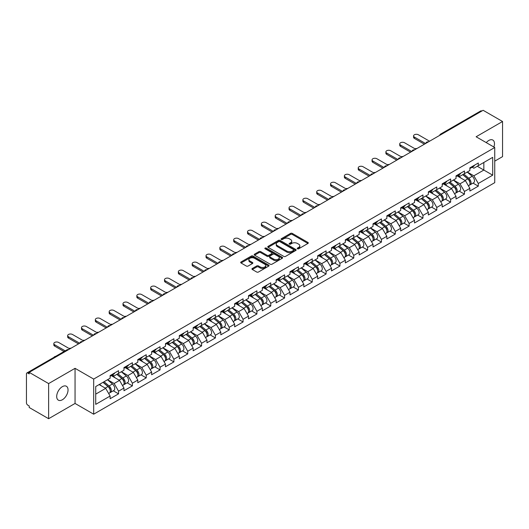 <?xml version="1.0" encoding="UTF-8"?>
<svg xmlns="http://www.w3.org/2000/svg" width="529" height="529" viewBox="0 0 529 529"><rect width="100%" height="100%" fill="white"/><g stroke="black" fill="none" stroke-linecap="round" stroke-linejoin="round"><path stroke-width="0.79" d="M297.477 248.795A0.86 0.496 0 0 0 298.693 248.795L307.944 243.452A1.23 0.708 0 0 0 308.301 242.95A1.23 0.708 0 0 0 307.944 242.447L292.272 233.401A1.23 0.708 0 0 0 290.533 233.401L281.283 238.744A0.86 0.496 0 0 0 281.031 239.095A0.86 0.496 0 0 0 281.283 239.445A0.86 0.496 0 0 0 282.499 239.445L283.696 238.758A3.941 2.275 0 0 1 289.27 238.758L290.573 239.511A3.941 2.275 0 0 1 291.73 241.118A3.941 2.275 0 0 1 290.573 242.725L289.376 243.419A0.86 0.496 0 0 0 289.125 243.77A0.86 0.496 0 0 0 289.376 244.12A0.86 0.496 0 0 0 290.6 244.12L291.796 243.426A3.941 2.275 0 0 1 297.364 243.426L298.673 244.18A3.941 2.275 0 0 1 299.824 245.793A3.941 2.275 0 0 1 298.673 247.4L297.477 248.088A0.86 0.496 0 0 0 297.219 248.445A0.86 0.496 0 0 0 297.477 248.795L297.477 248.088M62.369 386.653A8.028 4.635 -60 0 1 66.383 386.256A8.028 4.635 -60 0 1 67.613 392.69A8.028 4.635 -60 0 1 62.369 399.759A8.028 4.635 -60 0 1 58.355 400.155A8.028 4.635 -60 0 1 57.125 393.728A8.028 4.635 -60 0 1 62.369 386.653M486.257 142.618A8.028 4.635 -60 0 1 488.803 140.456A8.028 4.635 -60 0 1 492.816 140.053A8.028 4.635 -60 0 1 493.874 147.016M252.313 268.487A1.23 0.708 0 0 0 251.949 268.99A1.23 0.708 0 0 0 252.313 269.492L256.71 272.025A1.23 0.708 0 0 0 258.45 272.025L268.725 266.1A1.23 0.708 0 0 0 269.082 265.598A1.23 0.708 0 0 0 268.725 265.095L253.054 256.043A1.23 0.708 0 0 0 251.315 256.043L241.039 261.974A1.23 0.708 0 0 0 240.682 262.477A1.23 0.708 0 0 0 241.039 262.979L246.349 266.047A1.23 0.708 0 0 0 248.088 266.047L252.485 263.508A1.23 0.708 0 0 0 252.849 263.006A1.23 0.708 0 0 0 252.485 262.503L249.853 260.982A3.293 1.904 0 0 1 248.888 259.64A3.293 1.904 0 0 1 250.925 257.881A3.293 1.904 0 0 1 254.509 258.291L264.831 264.249A3.293 1.904 0 0 1 265.789 265.598A3.293 1.904 0 0 1 263.759 267.35A3.293 1.904 0 0 1 260.169 266.94L258.45 265.948A1.23 0.708 0 0 0 256.71 265.948L252.313 268.487L252.313 269.492M75.052 368.323L48.622 383.578L29.201 372.363L483.129 110.29L502.55 121.505L476.12 136.766L494.747 147.518L93.679 379.075L75.052 368.323L75.052 403.448L93.679 414.2L93.679 379.075M283.782 256.4A1.23 0.708 0 0 0 285.528 256.4L295.797 250.468A1.23 0.708 0 0 0 296.161 249.966A1.23 0.708 0 0 0 295.797 249.463L280.125 240.411A1.23 0.708 0 0 0 278.386 240.411L268.117 246.342A1.23 0.708 0 0 0 267.753 246.845A1.23 0.708 0 0 0 268.117 247.347L283.782 256.4M265.452 248.98A0.86 0.496 0 0 1 266.332 249.099L282.241 258.291L271.985 264.209A1.23 0.708 0 0 1 270.246 264.209L254.575 255.163L258.972 252.644L258.972 251.619L254.575 254.158A1.23 0.708 0 0 0 254.218 254.661A1.23 0.708 0 0 0 254.575 255.163L254.575 254.158M258.972 252.644A1.23 0.708 0 0 1 260.711 252.644L260.711 251.619A1.23 0.708 0 0 0 258.972 251.619M260.711 251.619L267.072 255.289A1.23 0.708 0 0 0 268.811 255.289L271.727 253.609A1.23 0.708 0 0 0 272.085 253.107A1.23 0.708 0 0 0 271.727 252.604L265.108 248.782A0.86 0.496 0 0 1 264.857 248.432A0.86 0.496 0 0 1 265.393 247.969A0.86 0.496 0 0 1 266.332 248.081L282.261 257.279A1.23 0.708 0 0 1 282.618 257.782A1.23 0.708 0 0 1 282.261 258.284L282.261 257.279M93.679 414.2L494.747 182.65L494.747 147.518M113.292 390.805L118.556 393.847L118.556 391.182L114.125 383.505L107.559 379.716M118.556 393.847L110.131 398.714L110.131 396.049L95.716 404.368L95.716 386.547L110.131 378.228L110.131 375.564L118.556 370.703L118.556 373.362L123.965 370.24L123.965 367.576L132.395 362.715L132.395 365.374L137.805 362.253L137.805 359.588L146.229 354.728L146.229 357.386L151.638 354.265L151.638 351.6L160.062 346.74L160.062 349.398L165.478 346.277L165.478 343.612L173.902 338.752L173.902 341.41L179.311 338.289L179.311 335.624L187.735 330.757L187.735 333.422L193.145 330.301L193.145 327.636L201.575 322.769L201.575 325.434L206.984 322.313L206.984 319.648L215.409 314.781L215.409 317.446L220.818 314.325L220.818 311.66L229.242 306.794L229.242 309.458L234.658 306.337L234.658 303.672L243.082 298.806L243.082 301.47L248.491 298.349L248.491 295.685L256.915 290.818L256.915 293.483L262.324 290.361L262.324 287.697L270.755 282.83L270.755 285.495L276.164 282.374L276.164 279.709L284.589 274.842L284.589 277.507L289.998 274.386L289.998 271.721L298.422 266.854L298.422 269.519L303.838 266.398L303.838 263.733L312.262 258.866L312.262 261.531L317.671 258.403L317.671 255.745L326.095 250.878L326.095 253.543L331.504 250.415L331.504 247.757L339.935 242.89L339.935 245.555L345.344 242.427L345.344 239.769L353.769 234.902L353.769 237.567L359.178 234.44L359.178 231.781L367.602 226.915L367.602 229.579L373.018 226.452L373.018 223.793L381.442 218.927L381.442 221.591L386.851 218.464L386.851 215.806L395.275 210.939L395.275 213.604L400.684 210.476L400.684 207.818L409.115 202.951L409.115 205.616L414.524 202.488L414.524 199.83L422.949 194.963L422.949 197.628L428.358 194.5L428.358 191.835L436.782 186.975L436.782 189.64L442.198 186.512L442.198 183.847L450.622 178.987L450.622 181.645L456.031 178.524L456.031 175.859L464.455 170.999L464.455 173.657L469.864 170.536L469.864 167.872L478.295 163.011L478.295 165.67L492.704 157.351L492.704 175.172L478.295 183.49L473.858 175.813L467.292 172.024M473.032 183.12L478.295 186.155L478.295 183.49M478.295 186.155L469.864 191.022L469.864 188.357L464.455 191.478L460.025 183.801L453.459 180.012M459.192 191.108L464.455 194.143L464.455 191.478M464.455 194.143L456.031 199.01L456.031 196.345L450.622 199.466L446.185 191.789L439.625 188M445.358 199.096L450.622 202.131L450.622 199.466M450.622 202.131L442.198 206.998L442.198 204.333L436.782 207.454L432.352 199.777L425.785 195.988M431.525 207.084L436.782 210.119L436.782 207.454M436.782 210.119L428.358 214.986L428.358 212.321L422.949 215.442L418.512 207.765L411.952 203.976M417.685 215.072L422.949 218.107L422.949 215.442M422.949 218.107L414.524 222.974L414.524 220.309L409.115 223.43L404.678 215.753L398.112 211.964M403.852 223.059L409.115 226.095L409.115 223.43M409.115 226.095L400.684 230.961L400.684 228.297L395.275 231.424L390.845 223.741L384.279 219.952M390.012 231.047L395.275 234.083L395.275 231.424M395.275 234.083L386.851 238.949L386.851 236.284L381.442 239.412L377.005 231.728L370.445 227.939M376.179 239.035L381.442 242.07L381.442 239.412M381.442 242.07L373.018 246.937L373.018 244.272L367.602 247.4L363.172 239.716L356.606 235.927M362.345 247.023L367.602 250.058L367.602 247.4M367.602 250.058L359.178 254.925L359.178 252.26L353.769 255.388L349.332 247.704L342.772 243.915M348.505 255.011L353.769 258.046L353.769 255.388M353.769 258.046L345.344 262.913L345.344 260.248L339.935 263.376L335.498 255.692L328.932 251.903M334.672 262.999L339.935 266.034L339.935 263.376M339.935 266.034L331.504 270.901L331.504 268.236L326.095 271.364L321.665 263.68L315.099 259.891M320.832 270.987L326.095 274.022L326.095 271.364M326.095 274.022L317.671 278.889L317.671 276.224L312.262 279.352L307.825 271.668L301.266 267.879M306.999 278.975L312.262 282.01L312.262 279.352M312.262 282.01L303.838 286.877L303.838 284.212L298.422 287.34L293.992 279.656L287.426 275.867M293.165 286.963L298.422 289.998L298.422 287.34M298.422 289.998L289.998 294.865L289.998 292.2L284.589 295.327L280.152 287.644L273.592 283.855M279.325 294.951L284.589 297.986L284.589 295.327M284.589 297.986L276.164 302.853L276.164 300.188L270.755 303.315L266.318 295.632L259.752 291.843M265.492 302.938L270.755 305.98L270.755 303.315M270.755 305.98L262.324 310.84L262.324 308.176L256.915 311.303L252.485 303.62L245.919 299.831M251.652 310.926L256.915 313.968L256.915 311.303M256.915 313.968L248.491 318.828L248.491 316.17L243.082 319.291L238.645 311.607L232.086 307.818M237.819 318.914L243.082 321.956L243.082 319.291M243.082 321.956L234.658 326.816L234.658 324.158L229.242 327.279L224.812 319.595L218.246 315.806M223.985 326.902L229.242 329.944L229.242 327.279M229.242 329.944L220.818 334.804L220.818 332.146L215.409 335.267L210.972 327.583L204.412 323.794M210.145 334.89L215.409 337.932L215.409 335.267M215.409 337.932L206.984 342.792L206.984 340.134L201.575 343.255L197.138 335.571L190.572 331.782M196.312 342.878L201.575 345.92L201.575 343.255M201.575 345.92L193.145 350.78L193.145 348.122L187.735 351.243L183.305 343.559L176.739 339.77M182.472 350.866L187.735 353.908L187.735 351.243M187.735 353.908L179.311 358.768L179.311 356.11L173.902 359.231L169.465 351.554L162.906 347.758M168.639 358.854L173.902 361.896L173.902 359.231M173.902 361.896L165.478 366.756L165.478 364.097L160.062 367.219L155.632 359.541L149.066 355.746M154.805 366.842L160.062 369.883L160.062 367.219M160.062 369.883L151.638 374.744L151.638 372.085L146.229 375.206L141.792 367.529L135.232 363.74M140.965 374.83L146.229 377.871L146.229 375.206M146.229 377.871L137.805 382.738L137.805 380.073L132.395 383.194L127.958 375.517L121.392 371.728M127.132 382.817L132.395 385.859L132.395 383.194M132.395 385.859L123.965 390.726L123.965 388.061L118.556 391.182M112.406 374.935L114.125 375.927L118.556 373.362M114.125 383.505L119.534 380.377L111.255 375.603M123.965 388.061L119.534 380.377M126.246 366.947L127.958 367.939L132.395 365.374M127.958 375.517L133.368 372.39L125.089 367.609M137.805 380.073L133.368 372.39M140.079 358.96L141.792 359.945L146.229 357.386M141.792 367.529L147.207 364.402L138.929 359.621M151.638 372.085L147.207 364.402M153.913 350.972L155.632 351.957L160.062 349.398M155.632 359.541L161.041 356.414L152.762 351.633M165.478 364.097L161.041 356.414M167.753 342.984L169.465 343.969L173.902 341.41M169.465 351.554L174.874 348.426L166.595 343.645M179.311 356.11L174.874 348.426M181.586 334.996L183.305 335.981L187.735 333.422M183.305 343.559L188.714 340.438L180.435 335.657M193.145 348.122L188.714 340.438M195.426 327.008L197.138 327.993L201.575 325.434M197.138 335.571L202.547 332.45L194.269 327.669M206.984 340.134L202.547 332.45M209.259 319.02L210.972 320.005L215.409 317.446M210.972 327.583L216.387 324.462L208.109 319.681M220.818 332.146L216.387 324.462M223.093 311.032L224.812 312.017L229.242 309.458M224.812 319.595L230.221 316.474L221.942 311.693M234.658 324.158L230.221 316.474M236.932 303.044L238.645 304.03L243.082 301.47M238.645 311.607L244.054 308.486L235.775 303.706M248.491 316.17L244.054 308.486M250.766 295.05L252.485 296.042L256.915 293.483M252.485 303.62L257.894 300.498L249.615 295.718M262.324 308.176L257.894 300.498M264.606 287.062L266.318 288.054L270.755 285.495M266.318 295.632L271.727 292.511L263.449 287.73M276.164 300.188L271.727 292.511M278.439 279.074L280.152 280.066L284.589 277.507M280.152 287.644L285.567 284.523L277.289 279.742M289.998 292.2L285.567 284.523M292.272 271.086L293.992 272.078L298.422 269.519M293.992 279.656L299.401 276.535L291.122 271.754M303.838 284.212L299.401 276.535M306.112 263.098L307.825 264.09L312.262 261.531M307.825 271.668L313.234 268.547L304.955 263.766M317.671 276.224L313.234 268.547M319.946 255.11L321.665 256.102L326.095 253.543M321.665 263.68L327.074 260.559L318.795 255.778M331.504 268.236L327.074 260.559M333.786 247.122L335.498 248.114L339.935 245.555M335.498 255.692L340.907 252.571L332.629 247.79M345.344 260.248L340.907 252.571M347.619 239.134L349.332 240.126L353.769 237.567M349.332 247.704L354.747 244.583L346.469 239.802M359.178 252.26L354.747 244.583M361.452 231.147L363.172 232.138L367.602 229.579M363.172 239.716L368.581 236.595L360.302 231.814M373.018 244.272L368.581 236.595M375.292 223.159L377.005 224.151L381.442 221.591M377.005 231.728L382.414 228.607L374.135 223.827M386.851 236.284L382.414 228.607M389.126 215.171L390.845 216.163L395.275 213.604M390.845 223.741L396.254 220.619L387.975 215.839M400.684 228.297L396.254 220.619M402.966 207.183L404.678 208.175L409.115 205.616M404.678 215.753L410.087 212.632L401.809 207.851M414.524 220.309L410.087 212.632M416.799 199.195L418.512 200.187L422.949 197.628M418.512 207.765L423.927 204.637L415.649 199.863M428.358 212.321L423.927 204.637M430.632 191.207L432.352 192.199L436.782 189.64M432.352 199.777L437.761 196.649L429.482 191.875M442.198 204.333L437.761 196.649M444.472 183.219L446.185 184.211L450.622 181.645M446.185 191.789L451.594 188.661L443.315 183.887M456.031 196.345L451.594 188.661M458.306 175.231L460.025 176.223L464.455 173.657M460.025 183.801L465.434 180.673L457.155 175.899M469.864 188.357L465.434 180.673M481.793 111.064L441.616 134.26M441.054 134.584A1.885 1.084 120 0 1 441.53 134.207A1.885 1.084 60 0 0 440.591 134.115L480.768 110.918A1.885 1.084 60 0 1 481.707 111.011M472.146 167.243L473.858 168.235L478.295 165.67M473.858 175.813L483.837 170.054L483.837 162.469L492.704 157.351M477.27 166.258L492.704 175.172M494.747 161.14L502.55 156.637L502.55 121.505M48.622 383.578L48.622 418.71L29.201 407.495L29.201 405.955L27.779 405.135A1.885 1.084 -120 0 1 26.45 402.834L26.45 373.851A1.885 1.084 -120 0 1 26.84 372.991A1.885 1.084 -120 0 1 27.779 373.084L29.201 373.904L29.201 372.363M48.622 418.71L75.052 403.448M95.716 394.125L105.694 388.365L99.135 384.576M110.131 396.049L105.694 388.365M297.82 248.914L298.673 248.425A3.941 2.275 0 0 0 299.824 246.818L299.824 245.793M291.73 241.118L291.73 242.143A3.941 2.275 0 0 1 290.573 243.75L289.72 244.239M307.924 243.466L292.272 234.426A1.23 0.708 0 0 0 290.533 234.426L281.626 239.564M295.784 250.475L280.125 241.436A1.23 0.708 0 0 0 278.386 241.436L268.13 247.36M293.621 250.316A0.86 0.496 0 0 0 293.873 249.966A0.86 0.496 0 0 0 293.621 249.609L279.867 241.667A0.86 0.496 0 0 0 278.651 241.667L277.388 242.401A3.941 2.275 0 0 0 276.231 244.008A3.941 2.275 0 0 0 277.388 245.615L286.791 251.044A3.941 2.275 0 0 0 292.358 251.044L293.621 250.316L293.621 251.341A0.86 0.496 0 0 0 293.873 250.984L293.873 249.966M276.231 244.008L276.231 245.033A3.941 2.275 0 0 0 277.388 246.64L277.388 245.615M293.621 251.341L292.358 252.069A3.941 2.275 0 0 1 286.791 252.069L277.388 246.64M260.711 252.644L267.072 256.314A1.23 0.708 0 0 0 268.811 256.314L271.727 254.634A1.23 0.708 0 0 0 272.085 254.132L272.085 253.107M273.665 259.098A3.293 1.904 0 0 0 277.256 259.508A3.293 1.904 0 0 0 279.286 257.755A3.293 1.904 0 0 0 278.32 256.406L274.69 254.31A1.23 0.708 0 0 0 272.944 254.31L270.028 255.996A1.23 0.708 0 0 0 269.671 256.499A1.23 0.708 0 0 0 270.028 257.001L273.665 259.098L273.665 260.123A3.293 1.904 0 0 0 277.256 260.533A3.293 1.904 0 0 0 279.286 258.78L279.286 257.755M269.671 256.499L269.671 257.524A1.23 0.708 0 0 0 270.028 258.026L270.028 257.001M273.665 260.123L270.028 258.026M265.789 265.598L265.789 266.616A3.293 1.904 0 0 1 263.759 268.375A3.293 1.904 0 0 1 260.169 267.965L258.45 266.973A1.23 0.708 0 0 0 256.71 266.973L252.326 269.499M248.888 259.64L248.888 260.665A3.293 1.904 0 0 0 249.853 262.007L249.853 260.982M252.472 263.521L249.853 262.007M268.706 266.107L253.054 257.068A1.23 0.708 0 0 0 251.315 257.068L241.059 262.992M416.859 148.55A2.824 1.627 0 0 0 414.941 148.761M468.813 179.655L468.191 179.298M469.607 184.932A4.139 2.387 -120 0 0 470.208 184.747A4.139 2.387 -120 0 0 470.949 181.857A4.139 2.387 -120 0 0 468.793 178.247L463.801 174.034M470.208 184.747L473.62 182.776A4.139 2.387 -120 0 0 474.368 179.886A4.139 2.387 -120 0 0 472.212 176.276L467.219 172.064M462.842 174.59L468.535 179.397A2.506 1.448 60 0 1 469.891 182.485M468.39 185.798L469.144 185.362A4.139 2.387 -120 0 0 469.884 182.472A4.139 2.387 -120 0 0 467.729 178.862L462.736 174.649M461.301 178.293L457.929 175.449M429.555 141.223L418.379 134.769A2.824 1.627 0 0 0 415.305 134.419A2.824 1.627 0 0 0 413.566 135.92A2.824 1.627 0 0 0 414.392 137.071L414.392 138.406A2.824 1.627 180 0 1 413.566 137.256L413.566 135.92M424.41 144.192L414.392 138.406M470.975 167.23A4.139 2.387 60 0 1 470.208 168.361A4.139 2.387 60 0 1 469.864 168.5M474.394 165.26A4.139 2.387 60 0 1 473.62 166.39L470.208 168.361M425.567 143.524L414.392 137.071M403.025 156.538A2.824 1.627 0 0 0 401.101 156.749M454.973 187.643L454.351 187.286M455.767 192.92A4.139 2.387 -120 0 0 456.368 192.735A4.139 2.387 -120 0 0 457.116 189.845A4.139 2.387 -120 0 0 454.96 186.234L449.967 182.029M456.368 192.735L459.787 190.764A4.139 2.387 -120 0 0 460.528 187.874A4.139 2.387 -120 0 0 458.372 184.264L453.379 180.052M449.009 182.578L454.702 187.385A2.506 1.448 60 0 1 456.058 190.473M454.55 193.786L455.304 193.349A4.139 2.387 -120 0 0 456.051 190.46A4.139 2.387 -120 0 0 453.895 186.849L448.903 182.637M447.461 186.281L444.096 183.437M389.192 164.526A2.824 1.627 0 0 0 387.268 164.737M441.14 195.631L440.518 195.274M441.933 200.908A4.139 2.387 -120 0 0 442.535 200.722A4.139 2.387 -120 0 0 443.276 197.833A4.139 2.387 -120 0 0 441.126 194.222L436.134 190.017M442.535 200.722L445.947 198.752A4.139 2.387 -120 0 0 446.694 195.862A4.139 2.387 -120 0 0 444.539 192.252L439.546 188.04M435.169 190.566L440.862 195.373A2.506 1.448 60 0 1 442.218 198.461M440.717 201.774L441.47 201.337A4.139 2.387 -120 0 0 442.218 198.448A4.139 2.387 -120 0 0 440.062 194.837L435.069 190.625M433.628 194.269L430.262 191.425M375.352 172.514A2.824 1.627 0 0 0 373.428 172.725M427.306 203.619L426.685 203.262M428.1 208.895A4.139 2.387 -120 0 0 428.702 208.71A4.139 2.387 -120 0 0 429.442 205.821A4.139 2.387 -120 0 0 427.287 202.21L422.294 198.005M428.702 208.71L432.114 206.74A4.139 2.387 -120 0 0 432.854 203.85A4.139 2.387 -120 0 0 430.705 200.24L425.713 196.028M421.335 198.56L427.029 203.361A2.506 1.448 60 0 1 428.384 206.449M426.883 209.762L427.637 209.325A4.139 2.387 -120 0 0 428.378 206.436A4.139 2.387 -120 0 0 426.222 202.825L421.229 198.62M419.795 202.257L416.422 199.413M361.519 180.501A2.824 1.627 0 0 0 359.594 180.713M413.466 211.607L412.845 211.25M414.26 216.883A4.139 2.387 -120 0 0 414.862 216.698A4.139 2.387 -120 0 0 415.609 213.809A4.139 2.387 -120 0 0 413.453 210.205L408.461 205.993M414.862 216.698L418.28 214.728A4.139 2.387 -120 0 0 419.021 211.838A4.139 2.387 -120 0 0 416.865 208.228L411.873 204.015M407.495 206.548L413.195 211.349A2.506 1.448 60 0 1 414.544 214.437M413.043 217.75L413.797 217.313A4.139 2.387 -120 0 0 414.544 214.424A4.139 2.387 -120 0 0 412.389 210.813L407.396 206.608M405.955 210.244L402.589 207.401M347.679 188.489A2.824 1.627 0 0 0 345.761 188.701M399.633 219.595L399.011 219.237M400.427 224.871A4.139 2.387 -120 0 0 401.028 224.686A4.139 2.387 -120 0 0 401.769 221.796A4.139 2.387 -120 0 0 399.613 218.193L394.621 213.981M401.028 224.686L404.44 222.716A4.139 2.387 -120 0 0 405.188 219.826A4.139 2.387 -120 0 0 403.032 216.216L398.039 212.01M393.662 214.536L399.355 219.337A2.506 1.448 60 0 1 400.711 222.431M399.21 225.738L399.964 225.301A4.139 2.387 -120 0 0 400.704 222.411A4.139 2.387 -120 0 0 398.549 218.801L393.556 214.595M392.121 218.232L388.749 215.389M415.721 149.211L404.546 142.757A2.824 1.627 0 0 0 401.471 142.407A2.824 1.627 0 0 0 399.726 143.908A2.824 1.627 0 0 0 400.552 145.065L400.552 146.394A2.824 1.627 180 0 1 399.726 145.244L399.726 143.908M410.577 152.18L400.552 146.394M457.142 175.218A4.139 2.387 60 0 1 456.368 176.349A4.139 2.387 60 0 1 456.031 176.488M460.554 173.248A4.139 2.387 60 0 1 459.787 174.378L456.368 176.349M411.727 151.512L400.552 145.065M401.881 157.199L390.706 150.745A2.824 1.627 0 0 0 387.631 150.395A2.824 1.627 0 0 0 385.892 151.896A2.824 1.627 0 0 0 386.719 153.053L386.719 154.382A2.824 1.627 180 0 1 385.892 153.231L385.892 151.896M396.737 160.168L386.719 154.382M443.309 183.206A4.139 2.387 60 0 1 442.535 184.337A4.139 2.387 60 0 1 442.198 184.476M446.721 181.235A4.139 2.387 60 0 1 445.947 182.366L442.535 184.337M397.894 159.5L386.719 153.053M388.048 165.187L376.873 158.733A2.824 1.627 0 0 0 373.798 158.383A2.824 1.627 0 0 0 372.052 159.884A2.824 1.627 0 0 0 372.879 161.041L372.879 162.37A2.824 1.627 180 0 1 372.052 161.219L372.052 159.884M382.903 168.156L372.879 162.37M429.469 191.2A4.139 2.387 60 0 1 428.702 192.325A4.139 2.387 60 0 1 428.358 192.463M432.887 189.223A4.139 2.387 60 0 1 432.114 190.354L428.702 192.325M384.054 167.488L372.879 161.041M374.215 173.175L363.039 166.721A2.824 1.627 0 0 0 359.965 166.37A2.824 1.627 0 0 0 358.219 167.872A2.824 1.627 0 0 0 359.046 169.029L359.046 170.358A2.824 1.627 180 0 1 358.219 169.207L358.219 167.872M369.07 176.144L359.046 170.358M415.635 199.188A4.139 2.387 60 0 1 414.862 200.312A4.139 2.387 60 0 1 414.524 200.451M419.047 197.211A4.139 2.387 60 0 1 418.28 198.342L414.862 200.312M370.221 175.476L359.046 169.029M360.375 181.163L349.2 174.709A2.824 1.627 0 0 0 346.125 174.358A2.824 1.627 0 0 0 344.386 175.859A2.824 1.627 0 0 0 345.212 177.017L345.212 178.346A2.824 1.627 180 0 1 344.386 177.195L344.386 175.859M355.23 184.132L345.212 178.346M401.795 207.176A4.139 2.387 60 0 1 401.028 208.3A4.139 2.387 60 0 1 400.684 208.439M405.214 205.199A4.139 2.387 60 0 1 404.44 206.33L401.028 208.3M356.387 183.464L345.212 177.017M333.845 196.477A2.824 1.627 0 0 0 331.921 196.689M385.793 227.589L385.172 227.225M386.587 232.866A4.139 2.387 -120 0 0 387.188 232.674A4.139 2.387 -120 0 0 387.936 229.784A4.139 2.387 -120 0 0 385.78 226.181L380.787 221.968M387.188 232.674L390.607 230.704A4.139 2.387 -120 0 0 391.348 227.814A4.139 2.387 -120 0 0 389.192 224.203L384.199 219.998M379.829 222.524L385.522 227.325A2.506 1.448 60 0 1 386.878 230.419M385.37 233.725L386.124 233.289A4.139 2.387 -120 0 0 386.871 230.399A4.139 2.387 -120 0 0 384.715 226.796L379.723 222.583M378.281 226.22L374.916 223.377M346.541 189.151L335.366 182.697A2.824 1.627 0 0 0 332.291 182.346A2.824 1.627 0 0 0 330.546 183.847A2.824 1.627 0 0 0 331.372 185.005L331.372 186.334A2.824 1.627 180 0 1 330.546 185.183L330.546 183.847M341.397 192.12L331.372 186.334M387.962 215.164A4.139 2.387 60 0 1 387.188 216.288A4.139 2.387 60 0 1 386.851 216.427M391.374 213.194A4.139 2.387 60 0 1 390.607 214.318L387.188 216.288M342.547 191.452L331.372 185.005M320.012 204.465A2.824 1.627 0 0 0 318.088 204.677M371.96 235.577L371.338 235.213M372.753 240.854A4.139 2.387 -120 0 0 373.355 240.662A4.139 2.387 -120 0 0 374.096 237.772A4.139 2.387 -120 0 0 371.947 234.168L366.954 229.956M373.355 240.662L376.767 238.691A4.139 2.387 -120 0 0 377.514 235.802A4.139 2.387 -120 0 0 375.359 232.191L370.366 227.986M365.989 230.512L371.682 235.312A2.506 1.448 60 0 1 373.038 238.407M371.537 241.713L372.29 241.277A4.139 2.387 -120 0 0 373.038 238.387A4.139 2.387 -120 0 0 370.882 234.783L365.889 230.571M364.448 234.208L361.082 231.365M332.701 197.138L321.526 190.685A2.824 1.627 0 0 0 318.451 190.334A2.824 1.627 0 0 0 316.712 191.842A2.824 1.627 0 0 0 317.539 192.992L317.539 194.322A2.824 1.627 180 0 1 316.712 193.171L316.712 191.842M327.557 200.107L317.539 194.322M374.129 223.152A4.139 2.387 60 0 1 373.355 224.276A4.139 2.387 60 0 1 373.018 224.415M377.541 221.182A4.139 2.387 60 0 1 376.767 222.306L373.355 224.276M328.714 199.44L317.539 192.992M306.172 212.453A2.824 1.627 0 0 0 304.248 212.665M358.126 243.565L357.505 243.201M358.92 248.842A4.139 2.387 -120 0 0 359.522 248.65A4.139 2.387 -120 0 0 360.262 245.76A4.139 2.387 -120 0 0 358.107 242.156L353.114 237.944M359.522 248.65L362.934 246.679A4.139 2.387 -120 0 0 363.674 243.79A4.139 2.387 -120 0 0 361.525 240.186L356.533 235.974M352.155 238.5L357.849 243.3A2.506 1.448 60 0 1 359.204 246.395M357.703 249.701L358.457 249.265A4.139 2.387 -120 0 0 359.198 246.375A4.139 2.387 -120 0 0 357.042 242.771L352.049 238.559M350.615 242.196L347.242 239.353M318.868 205.126L307.693 198.673A2.824 1.627 0 0 0 304.618 198.322A2.824 1.627 0 0 0 302.872 199.83A2.824 1.627 0 0 0 303.699 200.98L303.699 202.309A2.824 1.627 180 0 1 302.872 201.159L302.872 199.83M313.723 208.095L303.699 202.309M360.289 231.14A4.139 2.387 60 0 1 359.522 232.264A4.139 2.387 60 0 1 359.178 232.41M363.707 229.169A4.139 2.387 60 0 1 362.934 230.294L359.522 232.264M314.874 207.428L303.699 200.98M292.339 220.448A2.824 1.627 0 0 0 290.414 220.653M344.286 251.553L343.665 251.189M345.08 256.829A4.139 2.387 -120 0 0 345.682 256.638A4.139 2.387 -120 0 0 346.429 253.748A4.139 2.387 -120 0 0 344.273 250.144L339.281 245.932M345.682 256.638L349.1 254.667A4.139 2.387 -120 0 0 349.841 251.778A4.139 2.387 -120 0 0 347.685 248.174L342.693 243.962M338.315 246.488L344.015 251.288A2.506 1.448 60 0 1 345.364 254.383M343.863 257.689L344.617 257.253A4.139 2.387 -120 0 0 345.364 254.363A4.139 2.387 -120 0 0 343.209 250.759L338.216 246.547M336.775 250.184L333.409 247.341M305.035 213.114L293.859 206.66A2.824 1.627 0 0 0 290.785 206.31A2.824 1.627 0 0 0 289.039 207.818A2.824 1.627 0 0 0 289.866 208.968L289.866 210.297A2.824 1.627 180 0 1 289.039 209.147L289.039 207.818M299.89 216.083L289.866 210.297M346.455 239.128A4.139 2.387 60 0 1 345.682 240.252A4.139 2.387 60 0 1 345.344 240.397M349.867 237.157A4.139 2.387 60 0 1 349.1 238.281L345.682 240.252M301.041 215.422L289.866 208.968M278.499 228.435A2.824 1.627 0 0 0 276.581 228.64M330.453 259.541L329.832 259.177M331.247 264.817A4.139 2.387 -120 0 0 331.848 264.626A4.139 2.387 -120 0 0 332.589 261.736A4.139 2.387 -120 0 0 330.433 258.132L325.441 253.92M331.848 264.626L335.26 262.655A4.139 2.387 -120 0 0 336.008 259.765A4.139 2.387 -120 0 0 333.852 256.162L328.859 251.949M324.482 254.475L330.175 259.276A2.506 1.448 60 0 1 331.531 262.371M330.03 265.677L330.784 265.241A4.139 2.387 -120 0 0 331.524 262.351A4.139 2.387 -120 0 0 329.369 258.747L324.376 254.535M322.941 258.172L319.569 255.328M291.195 221.102L280.02 214.648A2.824 1.627 0 0 0 276.945 214.298A2.824 1.627 0 0 0 275.206 215.806A2.824 1.627 0 0 0 276.032 216.956L276.032 218.285A2.824 1.627 180 0 1 275.206 217.135L275.206 215.806M286.05 224.071L276.032 218.285M332.615 247.116A4.139 2.387 60 0 1 331.848 248.24A4.139 2.387 60 0 1 331.504 248.385M336.034 245.145A4.139 2.387 60 0 1 335.26 246.269L331.848 248.24M287.207 223.41L276.032 216.956M264.665 236.423A2.824 1.627 0 0 0 262.741 236.628M316.613 267.529L315.992 267.165M317.407 272.805A4.139 2.387 -120 0 0 318.008 272.614A4.139 2.387 -120 0 0 318.756 269.724A4.139 2.387 -120 0 0 316.6 266.12L311.607 261.908M318.008 272.614L321.427 270.643A4.139 2.387 -120 0 0 322.168 267.753A4.139 2.387 -120 0 0 320.012 264.15L315.019 259.937M310.649 262.463L316.342 267.264A2.506 1.448 60 0 1 317.698 270.359M316.19 273.665L316.944 273.228A4.139 2.387 -120 0 0 317.691 270.339A4.139 2.387 -120 0 0 315.535 266.735L310.543 262.523M309.101 266.16L305.736 263.316M277.361 229.09L266.186 222.636A2.824 1.627 0 0 0 263.111 222.286A2.824 1.627 0 0 0 261.366 223.793A2.824 1.627 0 0 0 262.192 224.944L262.192 226.273A2.824 1.627 180 0 1 261.366 225.123L261.366 223.793M272.217 232.059L262.192 226.273M318.782 255.104A4.139 2.387 60 0 1 318.008 256.228A4.139 2.387 60 0 1 317.671 256.373M322.194 253.133A4.139 2.387 60 0 1 321.427 254.257L318.008 256.228M273.367 231.398L262.192 224.944M250.832 244.411A2.824 1.627 0 0 0 248.908 244.616M302.78 275.516L302.158 275.159M303.573 280.793A4.139 2.387 -120 0 0 304.175 280.601A4.139 2.387 -120 0 0 304.916 277.712A4.139 2.387 -120 0 0 302.767 274.108L297.774 269.896M304.175 280.601L307.587 278.631A4.139 2.387 -120 0 0 308.334 275.741A4.139 2.387 -120 0 0 306.179 272.137L301.186 267.925M296.809 270.451L302.502 275.252A2.506 1.448 60 0 1 303.858 278.347M302.357 281.653L303.11 281.216A4.139 2.387 -120 0 0 303.858 278.327A4.139 2.387 -120 0 0 301.702 274.723L296.709 270.511M295.268 274.148L291.902 271.304M263.521 237.078L252.346 230.624A2.824 1.627 0 0 0 249.271 230.274A2.824 1.627 0 0 0 247.532 231.781A2.824 1.627 0 0 0 248.359 232.932L248.359 234.261A2.824 1.627 180 0 1 247.532 233.11L247.532 231.781M258.377 240.047L248.359 234.261M304.949 263.092A4.139 2.387 60 0 1 304.175 264.216A4.139 2.387 60 0 1 303.838 264.361M308.361 261.121A4.139 2.387 60 0 1 307.587 262.245L304.175 264.216M259.534 239.386L248.359 232.932M236.992 252.399A2.824 1.627 0 0 0 235.068 252.604M288.946 283.504L288.325 283.147M289.74 288.781A4.139 2.387 -120 0 0 290.342 288.596A4.139 2.387 -120 0 0 291.082 285.7A4.139 2.387 -120 0 0 288.927 282.096L283.934 277.884M290.342 288.596L293.754 286.619A4.139 2.387 -120 0 0 294.494 283.729A4.139 2.387 -120 0 0 292.345 280.125L287.353 275.913M282.975 278.439L288.669 283.24A2.506 1.448 60 0 1 290.024 286.334M288.523 289.641L289.277 289.204A4.139 2.387 -120 0 0 290.018 286.315A4.139 2.387 -120 0 0 287.862 282.711L282.87 278.499M281.435 282.136L278.062 279.292M249.688 245.066L238.513 238.612A2.824 1.627 0 0 0 235.438 238.262A2.824 1.627 0 0 0 233.692 239.769A2.824 1.627 0 0 0 234.519 240.92L234.519 242.249A2.824 1.627 180 0 1 233.692 241.098L233.692 239.769M244.543 248.035L234.519 242.249M291.109 271.079A4.139 2.387 60 0 1 290.342 272.204A4.139 2.387 60 0 1 289.998 272.349M294.527 269.109A4.139 2.387 60 0 1 293.754 270.233L290.342 272.204M245.694 247.374L234.519 240.92M223.159 260.387A2.824 1.627 0 0 0 221.234 260.592M275.106 291.492L274.485 291.135M275.9 296.769A4.139 2.387 -120 0 0 276.502 296.584A4.139 2.387 -120 0 0 277.249 293.688A4.139 2.387 -120 0 0 275.093 290.084L270.101 285.872M276.502 296.584L279.92 294.607A4.139 2.387 -120 0 0 280.661 291.717A4.139 2.387 -120 0 0 278.505 288.113L273.513 283.901M269.135 286.427L274.835 291.228A2.506 1.448 60 0 1 276.184 294.322M274.683 297.629L275.437 297.192A4.139 2.387 -120 0 0 276.184 294.303A4.139 2.387 -120 0 0 274.029 290.699L269.036 286.487M267.595 290.123L264.229 287.28M235.855 253.054L224.68 246.607A2.824 1.627 0 0 0 221.605 246.249A2.824 1.627 0 0 0 219.859 247.757A2.824 1.627 0 0 0 220.686 248.908L220.686 250.237A2.824 1.627 180 0 1 219.859 249.086L219.859 247.757M230.71 256.023L220.686 250.237M277.275 279.067A4.139 2.387 60 0 1 276.502 280.191A4.139 2.387 60 0 1 276.164 280.337M280.687 277.097A4.139 2.387 60 0 1 279.92 278.221L276.502 280.191M231.861 255.362L220.686 248.908M209.319 268.375A2.824 1.627 0 0 0 207.401 268.58M261.273 299.48L260.652 299.123M262.067 304.757A4.139 2.387 -120 0 0 262.668 304.572A4.139 2.387 -120 0 0 263.409 301.675A4.139 2.387 -120 0 0 261.253 298.072L256.261 293.859M262.668 304.572L266.08 302.595A4.139 2.387 -120 0 0 266.828 299.705A4.139 2.387 -120 0 0 264.672 296.101L259.679 291.889M255.302 294.415L260.995 299.216A2.506 1.448 60 0 1 262.351 302.31M260.85 305.617L261.604 305.187A4.139 2.387 -120 0 0 262.344 302.29A4.139 2.387 -120 0 0 260.189 298.687L255.196 294.474M253.761 298.111L250.389 295.268M222.015 261.042L210.84 254.594A2.824 1.627 0 0 0 207.765 254.237A2.824 1.627 0 0 0 206.026 255.745A2.824 1.627 0 0 0 206.852 256.896L206.852 258.225A2.824 1.627 180 0 1 206.026 257.074L206.026 255.745M216.87 264.011L206.852 258.225M263.435 287.055A4.139 2.387 60 0 1 262.668 288.186A4.139 2.387 60 0 1 262.324 288.325M266.854 285.085A4.139 2.387 60 0 1 266.08 286.209L262.668 288.186M218.027 263.349L206.852 256.896M195.485 276.363A2.824 1.627 0 0 0 193.561 276.568M247.433 307.468L246.818 307.111M248.227 312.745A4.139 2.387 -120 0 0 248.828 312.56A4.139 2.387 -120 0 0 249.576 309.663A4.139 2.387 -120 0 0 247.42 306.06L242.427 301.847M248.828 312.56L252.247 310.583A4.139 2.387 -120 0 0 252.988 307.693A4.139 2.387 -120 0 0 250.832 304.089L245.84 299.877M241.469 302.403L247.162 307.21A2.506 1.448 60 0 1 248.518 310.298M247.01 313.604L247.764 313.175A4.139 2.387 -120 0 0 248.511 310.278A4.139 2.387 -120 0 0 246.355 306.675L241.363 302.462M239.921 306.099L236.556 303.256M208.181 269.03L197.006 262.582A2.824 1.627 0 0 0 193.931 262.225A2.824 1.627 0 0 0 192.186 263.733A2.824 1.627 0 0 0 193.012 264.884L193.012 266.213A2.824 1.627 180 0 1 192.186 265.062L192.186 263.733M203.037 271.999L193.012 266.213M249.602 295.043A4.139 2.387 60 0 1 248.828 296.174A4.139 2.387 60 0 1 248.491 296.313M253.014 293.073A4.139 2.387 60 0 1 252.247 294.197L248.828 296.174M204.187 271.337L193.012 264.884M181.652 284.351A2.824 1.627 0 0 0 179.728 284.556M233.6 315.456L232.978 315.099M234.393 320.733A4.139 2.387 -120 0 0 234.995 320.548A4.139 2.387 -120 0 0 235.742 317.651A4.139 2.387 -120 0 0 233.587 314.047L228.594 309.835M234.995 320.548L238.407 318.577A4.139 2.387 -120 0 0 239.154 315.681A4.139 2.387 -120 0 0 236.999 312.077L232.006 307.865M227.629 310.391L233.322 315.198A2.506 1.448 60 0 1 234.678 318.286M233.177 321.592L233.93 321.163A4.139 2.387 -120 0 0 234.678 318.266A4.139 2.387 -120 0 0 232.522 314.662L227.53 310.45M226.088 314.087L222.722 311.244M194.341 277.017L183.166 270.57A2.824 1.627 0 0 0 180.091 270.213A2.824 1.627 0 0 0 178.352 271.721A2.824 1.627 0 0 0 179.179 272.871L179.179 274.201A2.824 1.627 180 0 1 178.352 273.05L178.352 271.721M189.197 279.986L179.179 274.201M235.769 303.031A4.139 2.387 60 0 1 234.995 304.162A4.139 2.387 60 0 1 234.658 304.301M239.181 301.061A4.139 2.387 60 0 1 238.407 302.185L234.995 304.162M190.354 279.325L179.179 272.871M167.812 292.339A2.824 1.627 0 0 0 165.888 292.544M219.766 323.444L219.145 323.087M220.56 328.721A4.139 2.387 -120 0 0 221.162 328.535A4.139 2.387 -120 0 0 221.902 325.639A4.139 2.387 -120 0 0 219.747 322.035L214.754 317.823M221.162 328.535L224.574 326.565A4.139 2.387 -120 0 0 225.314 323.669A4.139 2.387 -120 0 0 223.165 320.065L218.173 315.853M213.795 318.379L219.489 323.186A2.506 1.448 60 0 1 220.844 326.274M219.343 329.58L220.097 329.15A4.139 2.387 -120 0 0 220.838 326.254A4.139 2.387 -120 0 0 218.682 322.65L213.69 318.438M212.255 322.075L208.882 319.232M180.508 285.005L169.333 278.558A2.824 1.627 0 0 0 166.258 278.201A2.824 1.627 0 0 0 164.512 279.709A2.824 1.627 0 0 0 165.339 280.859L165.339 282.188A2.824 1.627 180 0 1 164.512 281.038L164.512 279.709M175.363 287.981L165.339 282.188M221.929 311.019A4.139 2.387 60 0 1 221.162 312.15A4.139 2.387 60 0 1 220.818 312.289M225.347 309.048A4.139 2.387 60 0 1 224.574 310.179L221.162 312.15M176.514 287.313L165.339 280.859M153.979 300.327A2.824 1.627 0 0 0 152.054 300.532M205.926 331.432L205.305 331.075M206.72 336.709A4.139 2.387 -120 0 0 207.322 336.523A4.139 2.387 -120 0 0 208.069 333.627A4.139 2.387 -120 0 0 205.913 330.023L200.921 325.811M207.322 336.523L210.74 334.553A4.139 2.387 -120 0 0 211.481 331.657A4.139 2.387 -120 0 0 209.325 328.053L204.333 323.841M199.955 326.367L205.655 331.174A2.506 1.448 60 0 1 207.004 334.262M205.503 337.568L206.257 337.138A4.139 2.387 -120 0 0 207.004 334.242A4.139 2.387 -120 0 0 204.849 330.638L199.856 326.426M198.415 330.063L195.049 327.22M166.675 292.993L155.5 286.546A2.824 1.627 0 0 0 152.425 286.189A2.824 1.627 0 0 0 150.679 287.697A2.824 1.627 0 0 0 151.506 288.847L151.506 290.183A2.824 1.627 180 0 1 150.679 289.026L150.679 287.697M161.53 295.969L151.506 290.183M208.095 319.007A4.139 2.387 60 0 1 207.322 320.138A4.139 2.387 60 0 1 206.984 320.276M211.507 317.036A4.139 2.387 60 0 1 210.74 318.167L207.322 320.138M162.681 295.301L151.506 288.847M140.139 308.314A2.824 1.627 0 0 0 138.221 308.519M192.093 339.42L191.472 339.063M192.887 344.696A4.139 2.387 -120 0 0 193.488 344.511A4.139 2.387 -120 0 0 194.229 341.615A4.139 2.387 -120 0 0 192.073 338.011L187.081 333.799M193.488 344.511L196.9 342.541A4.139 2.387 -120 0 0 197.648 339.644A4.139 2.387 -120 0 0 195.492 336.041L190.5 331.828M186.122 334.354L191.815 339.162A2.506 1.448 60 0 1 193.171 342.25M191.67 345.563L192.424 345.126A4.139 2.387 -120 0 0 193.164 342.23A4.139 2.387 -120 0 0 191.009 338.626L186.016 334.414M184.581 338.051L181.209 335.214M152.835 300.981L141.66 294.534A2.824 1.627 0 0 0 138.585 294.177A2.824 1.627 0 0 0 136.846 295.685A2.824 1.627 0 0 0 137.672 296.835L137.672 298.171A2.824 1.627 180 0 1 136.846 297.014L136.846 295.685M147.69 303.957L137.672 298.171M194.255 326.995A4.139 2.387 60 0 1 193.488 328.125A4.139 2.387 60 0 1 193.145 328.264M197.674 325.024A4.139 2.387 60 0 1 196.9 326.155L193.488 328.125M148.847 303.289L137.672 296.835M126.305 316.302A2.824 1.627 0 0 0 124.381 316.507M178.253 347.408L177.638 347.05M179.047 352.684A4.139 2.387 -120 0 0 179.648 352.499A4.139 2.387 -120 0 0 180.396 349.603A4.139 2.387 -120 0 0 178.24 345.999L173.248 341.787M179.648 352.499L183.067 350.529A4.139 2.387 -120 0 0 183.808 347.632A4.139 2.387 -120 0 0 181.652 344.029L176.66 339.816M172.289 342.342L177.982 347.15A2.506 1.448 60 0 1 179.338 350.238M177.83 353.551L178.584 353.114A4.139 2.387 -120 0 0 179.331 350.218A4.139 2.387 -120 0 0 177.175 346.614L172.183 342.402M170.741 346.039L167.376 343.202M139.001 308.969L127.826 302.522A2.824 1.627 0 0 0 124.751 302.165A2.824 1.627 0 0 0 123.006 303.672A2.824 1.627 0 0 0 123.832 304.823L123.832 306.159A2.824 1.627 180 0 1 123.006 305.002L123.006 303.672M133.857 311.945L123.832 306.159M180.422 334.983A4.139 2.387 60 0 1 179.648 336.113A4.139 2.387 60 0 1 179.311 336.252M183.834 333.012A4.139 2.387 60 0 1 183.067 334.143L179.648 336.113M135.007 311.277L123.832 304.823M112.472 324.29A2.824 1.627 0 0 0 110.548 324.495M164.42 355.395L163.798 355.038M165.213 360.672A4.139 2.387 -120 0 0 165.815 360.487A4.139 2.387 -120 0 0 166.562 357.591A4.139 2.387 -120 0 0 164.407 353.987L159.414 349.775M165.815 360.487L169.227 358.517A4.139 2.387 -120 0 0 169.974 355.62A4.139 2.387 -120 0 0 167.819 352.016L162.826 347.804M158.449 350.33L164.142 355.138A2.506 1.448 60 0 1 165.498 358.226M163.997 361.538L164.75 361.102A4.139 2.387 -120 0 0 165.498 358.206A4.139 2.387 -120 0 0 163.342 354.602L158.35 350.39M156.908 354.027L153.542 351.19M125.161 316.964L113.986 310.51A2.824 1.627 0 0 0 110.911 310.153A2.824 1.627 0 0 0 109.172 311.66A2.824 1.627 0 0 0 109.999 312.811L109.999 314.147A2.824 1.627 180 0 1 109.172 312.989L109.172 311.66M120.023 319.933L109.999 314.147M166.589 342.971A4.139 2.387 60 0 1 165.815 344.101A4.139 2.387 60 0 1 165.478 344.24M170.001 341A4.139 2.387 60 0 1 169.227 342.131L165.815 344.101M121.174 319.265L109.999 312.811M98.632 332.278A2.824 1.627 0 0 0 96.708 332.483M150.586 363.383L149.965 363.026M151.38 368.66A4.139 2.387 -120 0 0 151.982 368.475A4.139 2.387 -120 0 0 152.722 365.579A4.139 2.387 -120 0 0 150.567 361.975L145.574 357.763M151.982 368.475L155.394 366.504A4.139 2.387 -120 0 0 156.134 363.608A4.139 2.387 -120 0 0 153.985 360.004L148.993 355.792M144.615 358.318L150.309 363.125A2.506 1.448 60 0 1 151.664 366.213M150.163 369.526L150.917 369.09A4.139 2.387 -120 0 0 151.658 366.194A4.139 2.387 -120 0 0 149.502 362.59L144.51 358.378M143.075 362.015L139.702 359.178M111.328 324.951L100.153 318.498A2.824 1.627 0 0 0 97.078 318.141A2.824 1.627 0 0 0 95.332 319.648A2.824 1.627 0 0 0 96.159 320.799L96.159 322.135A2.824 1.627 180 0 1 95.332 320.977L95.332 319.648M106.184 327.92L96.159 322.135M152.749 350.958A4.139 2.387 60 0 1 151.982 352.089A4.139 2.387 60 0 1 151.638 352.228M156.167 348.988A4.139 2.387 60 0 1 155.394 350.119L151.982 352.089M107.334 327.253L96.159 320.799M84.799 340.266A2.824 1.627 0 0 0 82.874 340.471M136.746 371.371L136.125 371.014M137.54 376.648A4.139 2.387 -120 0 0 138.142 376.463A4.139 2.387 -120 0 0 138.889 373.573A4.139 2.387 -120 0 0 136.733 369.963L131.741 365.751M138.142 376.463L141.56 374.492A4.139 2.387 -120 0 0 142.301 371.596A4.139 2.387 -120 0 0 140.145 367.992L135.153 363.78M130.775 366.306L136.475 371.113A2.506 1.448 60 0 1 137.824 374.201M136.323 377.514L137.077 377.078A4.139 2.387 -120 0 0 137.824 374.182A4.139 2.387 -120 0 0 135.669 370.578L130.676 366.366M129.235 370.002L125.869 367.166M97.495 332.939L86.32 326.486A2.824 1.627 0 0 0 83.245 326.128A2.824 1.627 0 0 0 81.499 327.636A2.824 1.627 0 0 0 82.326 328.787L82.326 330.122A2.824 1.627 180 0 1 81.499 328.965L81.499 327.636M92.35 335.908L82.326 330.122M138.915 358.946A4.139 2.387 60 0 1 138.142 360.077A4.139 2.387 60 0 1 137.805 360.216M142.327 356.976A4.139 2.387 60 0 1 141.56 358.107L138.142 360.077M93.501 335.241L82.326 328.787M70.959 348.254A2.824 1.627 0 0 0 69.041 348.459M122.913 379.359L122.292 379.002M123.707 384.636A4.139 2.387 -120 0 0 124.308 384.451A4.139 2.387 -120 0 0 125.049 381.561A4.139 2.387 -120 0 0 122.893 377.951L117.901 373.739M124.308 384.451L127.72 382.48A4.139 2.387 -120 0 0 128.468 379.584A4.139 2.387 -120 0 0 126.312 375.98L121.32 371.768M116.942 374.294L122.635 379.101A2.506 1.448 60 0 1 123.991 382.189M122.49 385.502L123.244 385.066A4.139 2.387 -120 0 0 123.984 382.169A4.139 2.387 -120 0 0 121.829 378.566L116.836 374.353M115.401 377.99L112.029 375.154M83.655 340.927L72.48 334.473A2.824 1.627 0 0 0 69.405 334.116A2.824 1.627 0 0 0 67.666 335.624A2.824 1.627 0 0 0 68.492 336.775L68.492 338.11A2.824 1.627 180 0 1 67.666 336.953L67.666 335.624M78.51 343.896L68.492 338.11M125.075 366.934A4.139 2.387 60 0 1 124.308 368.065A4.139 2.387 60 0 1 123.965 368.204M128.494 364.964A4.139 2.387 60 0 1 127.72 366.094L124.308 368.065M79.667 343.228L68.492 336.775M55.73 356.308A2.824 1.627 0 0 0 53.978 357.32M109.073 387.347L108.458 386.99M109.867 392.624A4.139 2.387 -120 0 0 110.468 392.439A4.139 2.387 -120 0 0 111.216 389.549A4.139 2.387 -120 0 0 109.06 385.939L104.068 381.726M110.468 392.439L113.887 390.468A4.139 2.387 -120 0 0 114.628 387.572A4.139 2.387 -120 0 0 112.472 383.968L107.48 379.756M103.109 382.282L108.802 387.089A2.506 1.448 60 0 1 110.158 390.177M108.65 393.49L109.404 393.054A4.139 2.387 -120 0 0 110.151 390.164A4.139 2.387 -120 0 0 107.995 386.554L103.003 382.341M101.561 385.985L99.591 384.312M69.821 348.915L58.646 342.461A2.824 1.627 0 0 0 55.571 342.111A2.824 1.627 0 0 0 53.826 343.612A2.824 1.627 0 0 0 54.652 344.763L54.652 346.098A2.824 1.627 180 0 1 53.826 344.948L53.826 343.612M64.035 351.514L54.652 346.098M111.242 374.922A4.139 2.387 60 0 1 110.468 376.053A4.139 2.387 60 0 1 110.131 376.192M114.654 372.952A4.139 2.387 60 0 1 113.887 374.082L110.468 376.053M65.193 350.846L54.652 344.763M68.049 349.94L27.779 373.084M68.433 349.715A1.885 1.084 -60 0 0 67.957 349.887A1.885 1.084 -120 0 0 67.018 349.795L26.84 372.991M427.214 142.572A1.885 1.084 120 0 1 427.696 142.195A1.885 1.084 -60 0 1 428.173 142.023M413.38 150.56A1.885 1.084 120 0 1 413.857 150.183A1.885 1.084 -60 0 1 414.333 150.011M399.547 158.548A1.885 1.084 120 0 1 400.023 158.171A1.885 1.084 -60 0 1 400.499 157.999M385.707 166.536A1.885 1.084 120 0 1 386.183 166.159A1.885 1.084 -60 0 1 386.666 165.987M371.874 174.524A1.885 1.084 120 0 1 372.35 174.147A1.885 1.084 -60 0 1 372.826 173.975M358.034 182.512A1.885 1.084 120 0 1 358.517 182.135A1.885 1.084 -60 0 1 358.993 181.963M344.2 190.5A1.885 1.084 120 0 1 344.677 190.123A1.885 1.084 -60 0 1 345.153 189.951M330.367 198.487A1.885 1.084 120 0 1 330.843 198.111A1.885 1.084 -60 0 1 331.319 197.939M316.527 206.475A1.885 1.084 120 0 1 317.003 206.098A1.885 1.084 -60 0 1 317.486 205.926M302.694 214.463A1.885 1.084 120 0 1 303.17 214.086A1.885 1.084 -60 0 1 303.646 213.914M288.854 222.451A1.885 1.084 120 0 1 289.337 222.074A1.885 1.084 -60 0 1 289.813 221.902M275.02 230.439A1.885 1.084 120 0 1 275.497 230.062A1.885 1.084 -60 0 1 275.973 229.89M261.187 238.427A1.885 1.084 120 0 1 261.663 238.05A1.885 1.084 -60 0 1 262.139 237.878M247.347 246.415A1.885 1.084 120 0 1 247.823 246.038A1.885 1.084 -60 0 1 248.306 245.866M233.514 254.409A1.885 1.084 120 0 1 233.99 254.026A1.885 1.084 -60 0 1 234.466 253.854M219.674 262.397A1.885 1.084 120 0 1 220.157 262.014A1.885 1.084 -60 0 1 220.633 261.842M205.841 270.385A1.885 1.084 120 0 1 206.317 270.002A1.885 1.084 -60 0 1 206.793 269.83M192.007 278.373A1.885 1.084 120 0 1 192.483 277.989A1.885 1.084 -60 0 1 192.959 277.818M178.167 286.361A1.885 1.084 120 0 1 178.643 285.977A1.885 1.084 -60 0 1 179.126 285.805M164.334 294.349A1.885 1.084 120 0 1 164.81 293.972A1.885 1.084 -60 0 1 165.286 293.793M150.494 302.337A1.885 1.084 120 0 1 150.977 301.96A1.885 1.084 -60 0 1 151.453 301.781M136.661 310.325A1.885 1.084 120 0 1 137.137 309.948A1.885 1.084 -60 0 1 137.613 309.769M122.827 318.313A1.885 1.084 120 0 1 123.303 317.936A1.885 1.084 -60 0 1 123.779 317.757M108.987 326.3A1.885 1.084 120 0 1 109.463 325.924A1.885 1.084 -60 0 1 109.946 325.745M95.154 334.288A1.885 1.084 120 0 1 95.63 333.911A1.885 1.084 -60 0 1 96.106 333.733M81.314 342.276A1.885 1.084 120 0 1 81.797 341.899A1.885 1.084 -60 0 1 82.273 341.727M298.673 248.425L298.673 247.4M289.376 244.12L289.376 243.419M290.573 243.75L290.573 242.725M281.283 239.445L281.283 238.744M290.533 234.426L290.533 233.401M292.272 234.426L292.272 233.401M307.944 243.452L307.944 242.447M268.117 247.347L268.117 246.342M278.386 241.436L278.386 240.411M280.125 241.436L280.125 240.411M295.797 250.468L295.797 249.463M286.791 252.069L286.791 251.044M292.358 252.069L292.358 251.044M267.072 256.314L267.072 255.289M268.811 256.314L268.811 255.289M271.727 254.634L271.727 253.609M266.332 249.099L266.332 248.081M256.71 266.973L256.71 265.948M258.45 266.973L258.45 265.948M260.169 267.965L260.169 266.94M252.485 263.508L252.485 262.503M241.039 262.979L241.039 261.974M251.315 257.068L251.315 256.043M253.054 257.068L253.054 256.043M268.725 266.1L268.725 265.095M468.793 178.247L472.212 176.276M465.011 180.435L467.729 178.862M454.96 186.234L458.372 184.264M451.177 188.423L453.895 186.849M441.126 194.222L444.539 192.252M437.338 196.411L440.062 194.837M427.287 202.21L430.705 200.24M423.504 204.399L426.222 202.825M413.453 210.205L416.865 208.228M409.671 212.387L412.389 210.813M399.613 218.193L403.032 216.216M395.831 220.375L398.549 218.801M385.78 226.181L389.192 224.203M381.998 228.363L384.715 226.796M371.947 234.168L375.359 232.191M368.158 236.351L370.882 234.783M358.107 242.156L361.525 240.186M354.324 244.338L357.042 242.771M344.273 250.144L347.685 248.174M340.491 252.326L343.209 250.759M330.433 258.132L333.852 256.162M326.651 260.314L329.369 258.747M316.6 266.12L320.012 264.15M312.818 268.302L315.535 266.735M302.767 274.108L306.179 272.137M298.978 276.29L301.702 274.723M288.927 282.096L292.345 280.125M285.144 284.278L287.862 282.711M275.093 290.084L278.505 288.113M271.311 292.266L274.029 290.699M261.253 298.072L264.672 296.101M257.471 300.254L260.189 298.687M247.42 306.06L250.832 304.089M243.638 308.242L246.355 306.675M233.587 314.047L236.999 312.077M229.798 316.23L232.522 314.662M219.747 322.035L223.165 320.065M215.964 324.217L218.682 322.65M205.913 330.023L209.325 328.053M202.131 332.205L204.849 330.638M192.073 338.011L195.492 336.041M188.291 340.193L191.009 338.626M178.24 345.999L181.652 344.029M174.458 348.181L177.175 346.614M164.407 353.987L167.819 352.016M160.618 356.169L163.342 354.602M150.567 361.975L153.985 360.004M146.784 364.164L149.502 362.59M136.733 369.963L140.145 367.992M132.951 372.151L135.669 370.578M122.893 377.951L126.312 375.98M119.111 380.139L121.829 378.566M109.06 385.939L112.472 383.968M105.278 388.127L107.995 386.554M440.591 134.115A1.885 1.885 0 0 0 439.685 135.371M428.298 141.951A1.885 1.885 0 0 0 425.852 143.359M414.458 149.938A1.885 1.885 0 0 0 412.012 151.347M400.625 157.926A1.885 1.885 0 0 0 398.178 159.335M386.792 165.914A1.885 1.885 0 0 0 384.338 167.329M372.952 173.902A1.885 1.885 0 0 0 370.505 175.317M359.118 181.89A1.885 1.885 0 0 0 356.672 183.305M345.278 189.878A1.885 1.885 0 0 0 342.832 191.293M331.445 197.866A1.885 1.885 0 0 0 328.998 199.281M317.612 205.854A1.885 1.885 0 0 0 315.158 207.269M303.772 213.842A1.885 1.885 0 0 0 301.325 215.257M289.938 221.83A1.885 1.885 0 0 0 287.492 223.245M276.098 229.817A1.885 1.885 0 0 0 273.652 231.233M262.265 237.805A1.885 1.885 0 0 0 259.818 239.22M248.432 245.793A1.885 1.885 0 0 0 245.978 247.208M234.592 253.781A1.885 1.885 0 0 0 232.145 255.196M220.758 261.769A1.885 1.885 0 0 0 218.312 263.184M206.918 269.757A1.885 1.885 0 0 0 204.472 271.172M193.085 277.745A1.885 1.885 0 0 0 190.638 279.16M179.252 285.733A1.885 1.885 0 0 0 176.798 287.148M165.412 293.721A1.885 1.885 0 0 0 162.965 295.136M151.578 301.709A1.885 1.885 0 0 0 149.132 303.124M137.738 309.696A1.885 1.885 0 0 0 135.292 311.112M123.905 317.684A1.885 1.885 0 0 0 121.458 319.099M110.072 325.672A1.885 1.885 0 0 0 107.618 327.087M96.232 333.667A1.885 1.885 0 0 0 93.785 335.075M82.398 341.655A1.885 1.885 0 0 0 79.952 343.063M68.558 349.643A1.885 1.885 0 0 0 67.018 349.795"/></g></svg>
